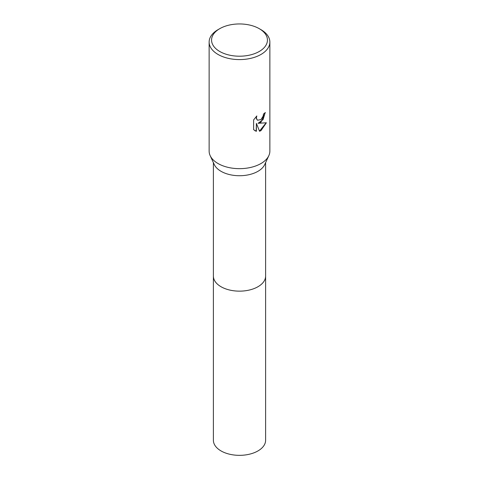 <?xml version="1.0" encoding="UTF-8"?>
<svg xmlns="http://www.w3.org/2000/svg" width="479" height="479" viewBox="0 0 479 479"><rect width="100%" height="100%" fill="white"/><g stroke="black" fill="none" stroke-linecap="round" stroke-linejoin="round"><path stroke-width="0.72" d="M265.611 275.868A26.111 15.077 180 0 1 265.611 276.072A26.111 15.077 180 0 1 257.965 286.729A26.111 15.077 180 0 1 229.507 289.999A26.111 15.077 180 0 1 213.389 276.072A26.111 15.077 180 0 1 213.389 275.868M265.611 275.928A26.111 15.077 180 0 1 257.965 286.729A26.111 15.077 180 0 1 229.393 289.975A26.111 15.077 180 0 1 213.389 275.928M259.253 28.674L260.971 29.662A30.363 17.531 180 0 1 269.863 42.062L269.863 151.13A30.363 17.531 180 0 1 268.833 155.651L264.725 164.537A26.111 15.077 180 0 1 257.965 171.314A26.111 15.077 180 0 1 232.728 175.212A26.111 15.077 180 0 1 214.275 164.537L210.167 155.651A30.363 17.531 180 0 1 209.137 151.13L209.137 42.062A30.363 17.531 180 0 1 218.029 29.662L219.747 28.674A27.932 16.124 180 0 1 259.253 28.674A27.932 16.124 180 0 1 259.253 51.481A27.932 16.124 180 0 1 219.747 51.481A27.932 16.124 180 0 1 219.747 28.674L218.029 29.662M268.833 155.651A30.363 17.531 180 0 1 260.971 163.531A30.363 17.531 180 0 1 231.626 168.063A30.363 17.531 180 0 1 210.167 155.651M260.971 122.211L258.061 123.307L266.378 122.774L260.971 130.647L259.54 131.246L256.391 123.39L256.391 131.318L253.619 129.689L253.619 119.912L256.816 115.954L256.385 117.894L257.073 119.828L257.558 120.217L260.971 119.588L263.163 116.08L263.48 114.05A30.363 17.531 0 0 0 265.33 112.511L260.971 122.211M269.863 42.062A30.363 17.531 180 0 1 260.971 54.456A30.363 17.531 180 0 1 227.884 58.252A30.363 17.531 180 0 1 209.137 42.062M265.15 112.679L263.079 119.594L258.061 123.307M257.474 120.163L256.283 118.529L256.469 116.295M254.84 130.671L256.217 131.216L256.391 123.39M259.486 131.114L266.15 122.834M213.389 276.072A26.111 15.077 180 0 0 221.035 286.735A26.111 15.077 180 0 0 249.493 289.999A26.111 15.077 180 0 0 265.611 276.072L265.611 440.267A26.111 15.077 180 0 1 249.493 454.194A26.111 15.077 180 0 1 221.035 450.925A26.111 15.077 180 0 1 213.389 440.267L213.389 162.626M265.611 276.072L265.611 162.626"/></g></svg>
